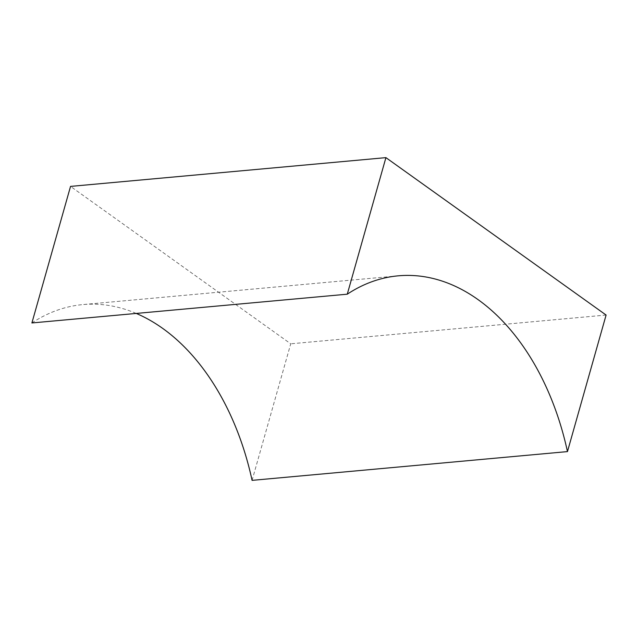 <?xml version="1.0" encoding="UTF-8"?>
<svg xmlns="http://www.w3.org/2000/svg" width="638" height="638" viewBox="0 0 638 638"><rect width="100%" height="100%" fill="white"/><g stroke="black" fill="none" stroke-linecap="round" stroke-linejoin="round"><path stroke-width="0.48" stroke-dasharray="3.19 2.39" d="M31.9 322.956A232.463 155.146 -95.2 0 1 82.836 304.589A232.463 155.146 -95.2 0 1 136.253 313.433M252.082 480.366L290.729 343.81L70.539 186.4M606.1 315.044L290.729 343.81M398.216 275.831L82.836 304.589"/><path stroke-width="0.96" d="M567.461 451.6L606.1 315.044L385.918 157.634L70.539 186.4L31.9 322.956L347.271 294.19A232.463 155.146 -95.2 0 1 398.216 275.831A232.463 155.146 -95.2 0 1 567.461 451.6L252.082 480.366A232.463 155.146 -95.2 0 0 136.253 313.433M385.918 157.634L347.271 294.19"/></g></svg>
